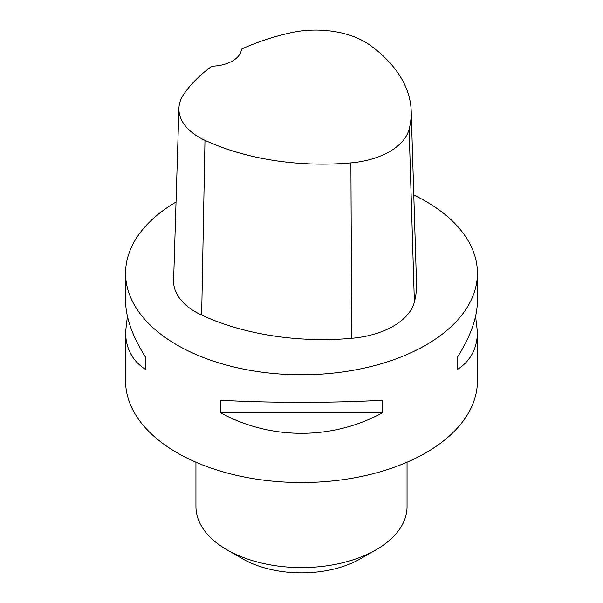 <?xml version="1.0" encoding="UTF-8"?>
<svg xmlns="http://www.w3.org/2000/svg" width="603" height="603" viewBox="0 0 603 603"><rect width="100%" height="100%" fill="white"/><g stroke="black" fill="none" stroke-linecap="round" stroke-linejoin="round"><path stroke-width="0.9" d="M475.579 316.319L477.425 331.869L477.425 380.96A175.925 101.568 180 0 1 368.825 474.802A175.925 101.568 180 0 1 177.101 452.778A175.925 101.568 180 0 1 125.575 380.96L125.575 331.869L127.421 316.319M413.794 195.04A175.925 101.568 180 0 1 425.899 201.402A175.925 101.568 180 0 1 477.425 273.227A175.925 101.568 180 0 1 301.5 374.795A175.925 101.568 180 0 1 125.575 273.227A175.925 101.568 180 0 1 176.031 202.028M220.698 412.829L220.698 400.256C270.461 403.015 332.539 403.015 382.302 400.256L382.302 412.829C332.539 440.115 270.461 440.115 220.698 412.829L382.302 412.829M477.425 331.869C477.297 348.263 470.747 360.722 457.775 369.255L457.775 356.69C470.747 335.924 477.297 317.284 477.425 300.769L477.425 273.227M125.575 273.227L125.575 300.769C125.703 317.284 132.253 335.924 145.225 356.69L145.225 369.255C132.253 360.722 125.703 348.263 125.575 331.869M411.208 111.11L416.515 283.425A193.518 111.728 180 0 1 414.382 302.058A74.772 43.167 180 0 1 351.707 338.306A193.518 111.728 180 0 1 201.658 315.09A74.772 43.167 180 0 1 173.611 280.621L178.918 108.299A69.466 40.107 180 0 1 183.704 94.354A188.219 108.668 180 0 1 211.932 66.187A30.791 17.773 180 0 0 241.449 49.152A188.219 108.668 180 0 1 290.473 32.833A69.466 40.107 180 0 1 369.956 45.135A188.219 108.668 180 0 1 411.208 111.11A188.219 108.668 180 0 1 409.135 129.23A69.466 40.107 180 0 1 350.908 162.9A188.219 108.668 180 0 1 204.975 140.326A69.466 40.107 180 0 1 178.918 108.299M457.775 356.69L457.775 369.255M145.225 369.255L145.225 356.69M195.945 462.215L195.945 506.648A105.555 60.941 0 0 0 226.856 549.74A105.555 60.941 0 0 0 226.864 549.74L242.414 558.717A83.568 48.248 0 0 0 242.414 558.717A83.568 48.248 0 0 0 360.594 558.717L376.144 549.74A105.555 60.941 0 0 0 407.055 506.648L407.055 462.215M226.864 549.74A105.555 60.941 0 0 0 376.144 549.74M409.135 129.23L414.382 302.058M350.908 162.9L351.707 338.306M204.975 140.326L201.658 315.09M242.406 558.717L226.856 549.74"/></g></svg>
